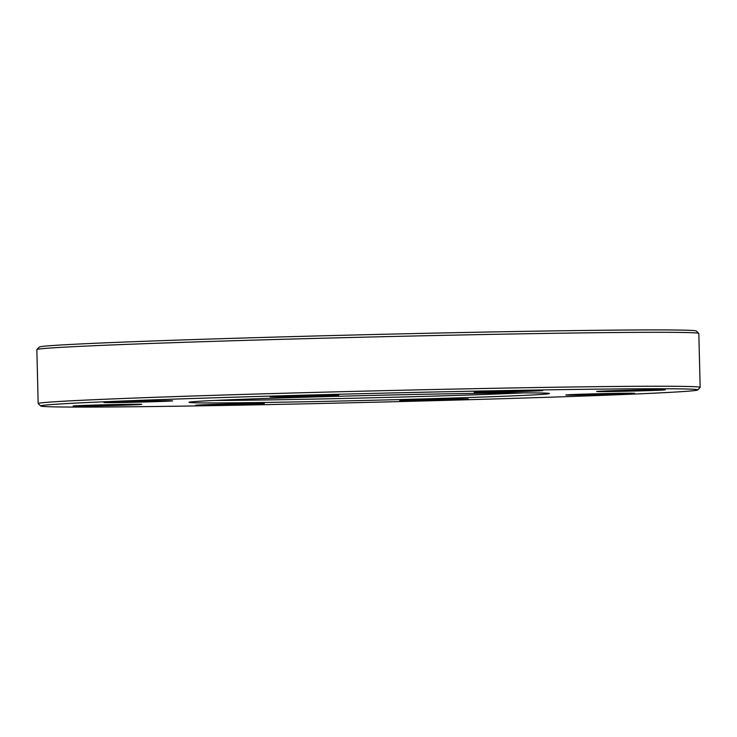 <?xml version="1.0" encoding="UTF-8"?>
<svg xmlns="http://www.w3.org/2000/svg" width="737" height="737" viewBox="0 0 737 737"><rect width="100%" height="100%" fill="white"/><g stroke="black" fill="none" stroke-linecap="round" stroke-linejoin="round"><path stroke-width="1.11" d="M40.71 406.004L38.195 403.618A331.088 4.459 -1.4 0 1 38.167 403.554A331.088 4.459 -1.4 0 1 369.053 391.015A331.088 4.459 -1.4 0 1 700.15 387.376A331.088 4.459 -1.4 0 1 700.122 387.441L697.727 389.947A328.638 4.422 178.6 0 0 369.108 393.494A328.638 4.422 178.6 0 0 40.71 406.004A328.638 4.422 178.6 0 0 223.145 405.451A328.638 4.422 178.6 0 0 564.238 396.718A328.638 4.422 178.6 0 0 697.727 389.947M700.15 387.376L698.833 333.446A331.088 4.459 178.6 0 0 698.805 333.382A331.088 4.459 178.6 0 0 515.006 333.944A331.088 4.459 178.6 0 0 171.371 342.742A331.088 4.459 178.6 0 0 36.878 349.559A331.088 4.459 178.6 0 0 36.85 349.624L38.167 403.554M215.112 400.431A177.81 2.395 178.6 0 0 474.674 394.82A177.81 2.395 178.6 0 0 523.27 392.895M36.878 349.559L39.273 347.053A328.638 4.422 -1.4 0 1 172.762 340.282A328.638 4.422 -1.4 0 1 513.855 331.549A328.638 4.422 -1.4 0 1 696.29 330.996L698.805 333.382M476.185 397.261A180.261 2.423 -1.4 0 1 286.933 402.089A180.261 2.423 -1.4 0 1 189.031 402.291A180.261 2.423 -1.4 0 1 369.163 395.493A180.261 2.423 -1.4 0 1 549.406 393.484A180.261 2.423 -1.4 0 1 476.185 397.261M454.434 399.74A34.335 0.461 -1.4 0 1 418.386 400.652A34.335 0.461 -1.4 0 1 399.74 400.698A34.335 0.461 -1.4 0 1 434.047 399.399A34.335 0.461 -1.4 0 1 468.382 399.012A34.335 0.461 -1.4 0 1 454.434 399.74M620.554 394.028A34.335 0.461 -1.4 0 1 584.505 394.949A34.335 0.461 -1.4 0 1 565.859 394.986A34.335 0.461 -1.4 0 1 600.167 393.687A34.335 0.461 -1.4 0 1 634.502 393.309A34.335 0.461 -1.4 0 1 620.554 394.028M651.379 390.527A34.335 0.461 -1.4 0 1 615.331 391.439A34.335 0.461 -1.4 0 1 596.684 391.485A34.335 0.461 -1.4 0 1 630.992 390.186A34.335 0.461 -1.4 0 1 665.327 389.799A34.335 0.461 -1.4 0 1 651.379 390.527M528.853 391.283A34.335 0.461 -1.4 0 1 492.804 392.195A34.335 0.461 -1.4 0 1 474.158 392.241A34.335 0.461 -1.4 0 1 508.466 390.942A34.335 0.461 -1.4 0 1 542.801 390.564A34.335 0.461 -1.4 0 1 528.853 391.283M324.75 395.852A34.335 0.461 -1.4 0 1 288.701 396.773A34.335 0.461 -1.4 0 1 270.055 396.81A34.335 0.461 -1.4 0 1 304.363 395.511A34.335 0.461 -1.4 0 1 338.698 395.133A34.335 0.461 -1.4 0 1 324.75 395.852M158.63 401.564A34.335 0.461 -1.4 0 1 122.582 402.485A34.335 0.461 -1.4 0 1 103.935 402.522A34.335 0.461 -1.4 0 1 138.243 401.223A34.335 0.461 -1.4 0 1 172.578 400.845A34.335 0.461 -1.4 0 1 158.63 401.564M127.805 405.064A34.335 0.461 -1.4 0 1 91.757 405.986A34.335 0.461 -1.4 0 1 73.11 406.023A34.335 0.461 -1.4 0 1 107.427 404.724A34.335 0.461 -1.4 0 1 141.753 404.346A34.335 0.461 -1.4 0 1 127.805 405.064M250.331 404.309A34.335 0.461 -1.4 0 1 214.283 405.23A34.335 0.461 -1.4 0 1 195.637 405.267A34.335 0.461 -1.4 0 1 229.944 403.968A34.335 0.461 -1.4 0 1 264.279 403.59A34.335 0.461 -1.4 0 1 250.331 404.309"/></g></svg>
